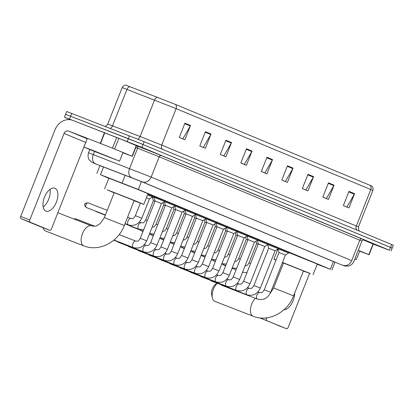 <?xml version="1.0" encoding="UTF-8"?>
<svg xmlns="http://www.w3.org/2000/svg" width="414" height="414" viewBox="0 0 414 414"><rect width="100%" height="100%" fill="white"/><g stroke="black" fill="none" stroke-linecap="round" stroke-linejoin="round"><path stroke-width="0.62" d="M152.901 196.412L154.22 196.914M247.603 235.302L257.979 239.468M237.274 231.007L247.65 235.173M226.944 226.717L237.326 230.883M216.615 222.427L226.996 226.587M257.932 239.592L268.308 243.758M278.586 248.177L288.967 252.343M268.256 243.887L278.638 248.053M206.291 218.131L216.667 222.297M195.962 213.841L206.338 218.007M185.632 209.546L196.013 213.712M175.303 205.256L185.684 209.422M164.974 200.961L175.355 205.127M154.339 196.603L165.026 200.837M317.202 264.303L330.325 269.271L138.307 189.467L100.467 174.692L108.778 178.351M147.834 194.166L152.952 196.288M334.973 262.212L142.111 181.875L99.945 165.605M70.468 119.749L64.434 117.203L69.526 119.108L141.883 147.368L389.465 250.258L373.293 244.131M67.14 115.045L65.562 114.352L66.69 111.506L144.139 141.671L391.722 244.56L390.593 247.412L392.172 248.105L143.011 144.517L390.593 247.412L389.465 250.258M129.442 135.808L128.314 138.659L143.011 144.517L70.654 116.256L128.314 138.659L127.186 141.505M65.562 114.352L70.654 116.256L65.562 114.352L64.434 117.203M184.923 123.191L179.288 137.438L184.877 139.761L190.518 125.514L184.923 123.191M179.293 137.412L182.817 138.876L190.285 125.996A3.064 2.603 -67.4 0 0 190.518 125.514M205.432 131.714L199.791 145.956L205.385 148.284L211.026 134.038L205.432 131.714M199.802 145.935L203.321 147.4L210.793 134.519A3.064 2.603 -67.4 0 0 211.026 134.038M225.94 140.237L220.3 154.479L225.894 156.808L231.535 142.561L225.94 140.237M220.31 154.458L223.829 155.923L231.302 143.042A3.064 2.603 -67.4 0 0 231.535 142.561M246.449 148.755L240.808 163.002L246.402 165.326L252.043 151.084L246.449 148.755M240.819 162.981L244.338 164.441L251.81 151.56A3.064 2.603 -67.4 0 0 252.043 151.084M348.986 191.371L343.346 205.618L348.94 207.942L354.575 193.695L348.986 191.371M343.356 205.592L346.875 207.057L354.343 194.176A3.064 2.603 -67.4 0 0 354.575 193.695M328.478 182.848L322.837 197.095L328.431 199.419L334.072 185.172L328.478 182.848M322.848 197.069L326.367 198.534L333.839 185.653A3.064 2.603 -67.4 0 0 334.072 185.172M307.969 174.325L302.329 188.572L307.923 190.895L313.564 176.649L307.969 174.325M302.339 188.546L305.858 190.01L313.331 177.13A3.064 2.603 -67.4 0 0 313.564 176.649M287.461 165.802L281.82 180.049L287.414 182.372L293.055 168.125L287.461 165.802M281.83 180.028L285.349 181.487L292.822 168.607A3.064 2.603 -67.4 0 0 293.055 168.125M266.958 157.279L261.317 171.525L266.906 173.849L272.547 159.607L266.958 157.279M261.322 171.505L264.846 172.964L272.314 160.083A3.064 2.603 -67.4 0 0 272.547 159.607M130.006 86.692A3.829 2.551 111.1 0 0 126.948 89.414L122.156 87.644C123.434 85.703 124.743 84.901 126.084 85.237L175.313 104.364L371.668 186.005C372.874 186.673 373.283 188.153 372.885 190.445L370.778 189.519A3.829 3.255 -67.4 0 0 369.945 185.255M391.722 244.56L393.3 245.254L391.044 250.956M354.86 258.9L356.314 259.562L354.798 259.045M283.978 309.744A12.26 6.458 111.2 0 0 294.68 293.091M358.27 250.273L368.817 254.657L373.045 243.975L373.309 244.089L369.081 254.776L368.817 254.657M363.285 239.918L373.045 243.975M277.478 325.228A1.915 1.009 -68.8 0 1 277.468 325.223A1.915 1.009 -68.8 0 1 277.458 325.218L286.56 328.757A1.915 1.009 111.2 0 0 286.571 328.763A1.915 1.009 111.2 0 0 288.196 327.365L309.537 273.468M259.785 317.874L286.571 328.763L259.992 317.9M265.519 317.968L266.569 318.376L266.787 317.833M266.569 318.376A1.915 1.009 111.2 0 0 266.797 320.545M359.647 251.148L369.081 254.776M217.278 283.243A10.728 5.651 111.2 0 0 212.387 297.925L211.611 294.401A6.893 3.633 -68.8 0 1 215.528 284.314L217.133 283.186M212.387 297.925A10.728 5.651 111.2 0 0 214.752 301.325A10.728 5.651 111.2 0 0 214.819 301.351A10.728 5.651 111.2 0 0 214.887 301.371M273.638 287.958L293.583 295.855L303.457 270.927L283.507 263.03L273.638 287.958L270.306 293.148M282.498 262.435L310.412 273.561L303.384 271.103M288.874 252.581L317.3 264.049L313.072 274.736M283.44 263.206L282.364 262.771M275.983 260.158L273.892 259.221L276.055 259.971M43.16 227.778A10.728 5.651 111.2 0 0 45.473 230.971A10.728 5.651 111.2 0 0 45.54 230.996A10.728 5.651 111.2 0 0 45.607 231.022M104.359 217.609L124.303 225.506L134.177 200.573L114.228 192.676L104.359 217.609L100.147 223.627L97 225.594C96.41 226.261 94.589 226.349 91.546 225.853A10.728 5.651 -68.8 0 1 91.613 225.878M114.16 192.852L107.128 189.752L133.8 200.221L143.793 204.381L134.105 200.749M104.613 188.872L108.846 178.186L138.033 189.534L148.021 193.695L143.793 204.381M264.236 289.826L279.015 252.499L285.427 255.04L270.647 292.362L264.236 289.826C261.674 293.65 261.958 292.491 259.801 292.646A3.447 1.816 -68.8 0 1 259.821 292.651L257.906 291.911M278.177 248.855L288.693 253.037L288.982 252.302M221.697 285.241A3.447 1.816 -68.8 0 1 221.676 285.236A3.447 1.816 -68.8 0 1 221.656 285.225A3.447 1.816 -68.8 0 1 221.283 284.956A3.447 1.816 -68.8 0 1 221.123 284.739M253.911 285.531L268.686 248.209L275.098 250.744L260.318 288.072L253.911 285.531C251.35 289.355 251.634 288.201 249.471 288.351A3.447 1.816 -68.8 0 1 249.492 288.361M267.848 244.565L278.363 248.742L278.653 248.012M211.368 280.951A3.447 1.816 -68.8 0 1 211.347 280.94A3.447 1.816 -68.8 0 1 211.326 280.93A3.447 1.816 -68.8 0 1 210.954 280.661A3.447 1.816 -68.8 0 1 210.793 280.444M243.582 281.241L258.357 243.913L264.769 246.454L249.994 283.776L243.582 281.241C241.02 285.065 241.305 283.906 239.147 284.061A3.447 1.816 -68.8 0 1 239.168 284.071M257.524 240.27L268.034 244.451L268.324 243.717M201.038 276.656A3.447 1.816 -68.8 0 1 201.018 276.65A3.447 1.816 -68.8 0 1 200.997 276.64A3.447 1.816 -68.8 0 1 200.624 276.371A3.447 1.816 -68.8 0 1 200.469 276.154M233.253 276.945L248.033 239.623L254.439 242.159L239.665 279.486L233.253 276.945C230.691 280.77 230.976 279.616 228.818 279.771A3.447 1.816 -68.8 0 1 228.838 279.776M247.194 235.98L257.705 240.156L257.994 239.427M190.714 272.365A3.447 1.816 -68.8 0 1 190.688 272.355A3.447 1.816 -68.8 0 1 190.668 272.35A3.447 1.816 -68.8 0 1 190.295 272.076A3.447 1.816 -68.8 0 1 190.14 271.863M222.923 272.655L237.703 235.333L244.115 237.869L229.335 275.191L222.923 272.655C220.362 276.48 220.646 275.32 218.488 275.476A3.447 1.816 -68.8 0 1 218.509 275.486M236.865 231.685L247.381 235.866L247.67 235.131M216.16 281.95A3.447 1.816 -68.8 0 1 215.994 281.903L180.364 268.065A3.447 1.816 -68.8 0 1 180.364 268.065A3.447 1.816 -68.8 0 1 180.344 268.055A3.447 1.816 -68.8 0 1 179.966 267.786A3.447 1.816 -68.8 0 1 179.811 267.568M212.594 268.365L227.374 231.038L233.786 233.579L219.006 270.901L212.594 268.365C210.033 272.184 210.317 271.03 208.159 271.186A3.447 1.816 -68.8 0 1 208.18 271.191M226.536 227.395L237.051 231.576L237.341 230.841M170.056 263.78A3.447 1.816 -68.8 0 1 170.035 263.77A3.447 1.816 -68.8 0 1 169.642 263.49A3.447 1.816 -68.8 0 1 169.481 263.278M170.035 263.77A3.447 1.816 -68.8 0 1 170.014 263.765L205.665 277.613A3.447 1.816 -68.8 0 1 205.644 277.603A3.447 1.816 -68.8 0 1 205.541 277.551A3.447 1.816 -68.8 0 1 205.266 273.618A3.447 1.816 -68.8 0 1 208.159 271.186L206.265 270.445M202.27 264.07L217.045 226.748L223.456 229.284L208.677 266.611L202.27 264.07C199.708 267.894 199.993 266.74 197.83 266.89A3.447 1.816 -68.8 0 1 197.851 266.901L195.936 266.155M216.206 223.105L226.722 227.281L227.012 226.546M159.726 259.485A3.447 1.816 -68.8 0 1 159.706 259.48A3.447 1.816 -68.8 0 1 159.685 259.469A3.447 1.816 -68.8 0 1 159.312 259.2A3.447 1.816 -68.8 0 1 159.152 258.983M191.941 259.78L206.715 222.453L213.127 224.993L198.353 262.316L191.941 259.78C189.379 263.599 189.664 262.445 187.506 262.6A3.447 1.816 -68.8 0 1 187.526 262.605L185.607 261.86M205.882 218.809L216.393 222.991L216.682 222.256M149.397 255.195A3.447 1.816 -68.8 0 1 149.376 255.184A3.447 1.816 -68.8 0 1 149.356 255.179A3.447 1.816 -68.8 0 1 148.983 254.91A3.447 1.816 -68.8 0 1 148.828 254.693M181.611 255.485L196.391 218.162L202.798 220.698L188.023 258.025L181.611 255.485C179.05 259.309 179.334 258.155 177.176 258.305A3.447 1.816 -68.8 0 1 177.197 258.315M195.553 214.519L206.063 218.695L206.353 217.966M139.073 250.9A3.447 1.816 -68.8 0 1 139.047 250.894A3.447 1.816 -68.8 0 1 139.026 250.884A3.447 1.816 -68.8 0 1 138.654 250.615A3.447 1.816 -68.8 0 1 138.499 250.398M171.282 251.194L186.062 213.867L192.474 216.408L177.694 253.73L171.282 251.194C168.721 255.019 169.005 253.86 166.847 254.015A3.447 1.816 -68.8 0 1 166.868 254.02M185.224 210.224L195.739 214.405L196.029 213.671M128.744 246.609A3.447 1.816 -68.8 0 1 128.723 246.604A3.447 1.816 -68.8 0 1 128.702 246.594A3.447 1.816 -68.8 0 1 128.324 246.325A3.447 1.816 -68.8 0 1 128.169 246.107M160.953 246.899L175.733 209.577L182.144 212.113L167.365 249.44L160.953 246.899C158.391 250.724 158.676 249.57 156.518 249.72A3.447 1.816 -68.8 0 1 156.539 249.73M174.894 205.934L185.41 210.11L185.7 209.38M154.189 256.199A3.447 1.816 -68.8 0 1 154.024 256.147L118.394 242.309A3.447 1.816 -68.8 0 1 118.394 242.309A3.447 1.816 -68.8 0 1 118.373 242.299A3.447 1.816 -68.8 0 1 118 242.03A3.447 1.816 -68.8 0 1 117.84 241.812M150.629 242.609L165.403 205.282L171.815 207.823L157.035 245.145L150.629 242.609C148.067 246.433 148.352 245.274 146.189 245.43A3.447 1.816 -68.8 0 1 146.209 245.44M164.565 201.639L175.081 205.82L175.37 205.085M140.299 238.314L155.074 200.992L161.486 203.528L146.711 240.855L140.299 238.314C137.738 242.138 138.022 240.984 135.864 241.134A3.447 1.816 -68.8 0 1 135.885 241.145M155.074 200.992L154.065 197.297L164.751 201.525L165.041 200.795M245.067 265.84L246.615 265.56L247.717 264.805L249 262.89L256.613 243.66L258.222 244.26M225.651 265.762L223.674 264.996A3.447 1.816 -68.8 0 1 223.281 264.717A3.447 1.816 -68.8 0 1 223.12 264.499M257.12 240.518L257.467 240.653M234.738 261.544L236.285 261.27L237.388 260.509L238.671 258.6L246.283 239.364L247.893 239.97M215.327 261.472L213.345 260.701A3.447 1.816 -68.8 0 1 212.951 260.422A3.447 1.816 -68.8 0 1 212.796 260.209M246.791 236.223L247.137 236.358M224.409 257.254L225.956 256.975L227.058 256.219L228.342 254.305L235.959 235.074L237.564 235.675M204.997 257.177L203.02 256.411A3.447 1.816 -68.8 0 1 202.622 256.131A3.447 1.816 -68.8 0 1 202.467 255.914M236.461 231.933L236.813 232.068M214.085 252.959L215.627 252.685L216.734 251.924L218.012 250.015L225.63 230.779L227.239 231.385M194.668 252.887L192.691 252.116A3.447 1.816 -68.8 0 1 192.293 251.836A3.447 1.816 -68.8 0 1 192.137 251.624M226.137 227.643L226.484 227.772M203.755 248.669L205.303 248.395L206.405 247.634L207.683 245.719L215.301 226.489L216.91 227.089M184.339 248.591L182.362 247.826A3.447 1.816 -68.8 0 1 181.969 247.546A3.447 1.816 -68.8 0 1 181.808 247.329M215.808 223.348L216.155 223.482M193.426 244.379L194.973 244.1L196.076 243.339L197.359 241.429L204.971 222.194L206.581 222.799M174.009 244.301L172.033 243.53A3.447 1.816 -68.8 0 1 171.639 243.256A3.447 1.816 -68.8 0 1 171.479 243.039M205.479 219.058L205.825 219.187M183.097 240.084L184.644 239.809L185.746 239.049L187.03 237.134L194.642 217.904L196.252 218.509M163.685 240.011L161.703 239.24A3.447 1.816 -68.8 0 1 161.31 238.961A3.447 1.816 -68.8 0 1 161.155 238.743M195.149 214.762L195.496 214.897M172.767 235.794L174.315 235.514L175.417 234.759L176.7 232.844L184.318 213.614L185.922 214.214M153.356 235.716L151.379 234.95A3.447 1.816 -68.8 0 1 150.981 234.671A3.447 1.816 -68.8 0 1 150.825 234.453M184.82 210.472L185.172 210.607M162.443 231.498L163.985 231.224L165.093 230.463L166.371 228.549L173.989 209.318L175.598 209.924M143.027 231.426L141.05 230.655A3.447 1.816 -68.8 0 1 140.651 230.375A3.447 1.816 -68.8 0 1 140.496 230.158M174.496 206.177L174.843 206.312M152.114 227.208L153.661 226.929L154.764 226.173L156.047 224.259L163.659 205.028L165.269 205.629M143.125 231.183L130.72 226.365A3.447 1.816 -68.8 0 1 130.327 226.085A3.447 1.816 -68.8 0 1 130.167 225.868M164.167 201.887L164.513 202.022M138.949 229.263A3.447 1.816 -68.8 0 1 138.783 229.216A3.447 1.816 -68.8 0 1 138.659 229.154A3.447 1.816 -68.8 0 1 138.354 225.304A3.447 1.816 -68.8 0 1 141.283 222.789C143.441 222.634 143.156 223.788 145.718 219.969L153.33 200.733L154.939 201.339M152.492 197.09L154.184 197.726M146.416 197.752L149.413 198.979L141.8 218.214L135.388 215.673C132.827 219.498 133.111 218.344 130.953 218.494L127.595 217.19M147.555 194.885L152.678 196.976L152.968 196.246M49.99 189.405A12.26 6.458 -68.8 0 1 43.17 206.969M45.918 211.078A12.26 6.458 111.2 0 0 45.995 211.109A12.26 6.458 111.2 0 0 56.423 202.089A12.26 6.458 111.2 0 0 54.943 188.287A12.26 6.458 111.2 0 0 54.871 188.256A12.26 6.458 111.2 0 0 44.438 197.271A12.26 6.458 111.2 0 0 45.918 211.078M114.616 149.014L100.25 143.373L104.478 132.692L118.849 138.328L114.616 149.014L132.05 156.259L136.278 145.573L136.542 145.687L132.314 156.373L132.05 156.259M118.849 138.328L136.278 145.573M104.478 132.692L72.745 120.365A15.323 13.02 -67.4 0 0 54.964 129.892L20.7 216.439L29.803 219.974L64.072 133.432A3.829 3.255 112.6 0 1 68.517 131.047L100.25 143.373M29.803 219.974A1.915 1.009 111.2 0 0 30.031 222.142L20.928 218.608L40.691 226.82A1.915 1.009 -68.8 0 1 40.701 226.825A1.915 1.009 -68.8 0 1 40.691 226.82L49.794 230.355A1.915 1.009 111.2 0 0 49.804 230.36A1.915 1.009 111.2 0 0 51.429 228.963L85.698 142.421A3.829 3.255 112.6 0 1 86.045 141.723M20.928 218.608A1.915 1.009 -68.8 0 1 20.7 216.439M30.031 222.142L49.794 230.355M122.88 152.75L132.314 156.373M92.42 150.235L119.548 161.16L93.015 150.846L83.933 147.058L92.42 150.235M107.816 156.637L90.128 149.511L107.816 156.637M333.446 261.394L330.325 269.271M103.578 166.832L100.467 174.692M125.225 175.169L122.114 183.029M141.428 181.591L138.307 189.467M339.428 263.982A7.659 2.846 111.4 0 0 339.454 263.992L142.276 181.855L93.755 163.126A7.659 6.51 112.6 0 1 93.621 163.064M89.797 149.542L88.518 152.766L151.167 177.088L350.989 260.344M136.537 145.707L161.429 155.597L362.027 238.966A1.915 1.63 -67.4 0 0 359.807 240.156L351.765 260.458A7.659 6.51 112.6 0 1 342.88 265.224M142.276 181.855A7.659 6.51 112.6 0 0 151.167 177.088L159.204 156.787L139.611 148.973L137.614 148.202L129.577 168.503A7.659 5.108 111.1 0 0 131.481 177.559M362.027 238.966L364.072 239.913M364.123 239.929C363.647 239.628 362.912 240.011 361.914 241.083L159.204 156.787A1.915 1.63 -67.4 0 1 161.429 155.597M141.883 147.368L144.139 141.671M69.526 119.108L71.782 113.41M95.22 163.597A7.659 5.108 111.1 0 1 93.316 154.536L94.537 151.457M137.137 145.935A1.915 1.278 -68.9 0 1 137.614 148.202L135.823 147.513M93.874 163.173A7.659 6.51 112.6 0 1 93.755 163.126L92.141 162.407L89.626 160.332C89.61 160.358 87.085 157.827 88.518 152.766M361.914 241.083L353.877 261.384C352.919 263.651 351.269 265.157 348.924 265.907L346.063 266.192C343.418 265.684 345.379 266.207 340.582 264.432L339.454 263.992A7.659 2.846 111.4 0 0 339.485 264.003M91.37 153.894L95.204 155.312M162.423 149.268A3.829 3.255 112.6 0 1 161.703 145.102L358.446 226.913L372.885 190.445M142.106 137.288L161.703 145.102L176.141 108.634L126.948 89.414L112.51 125.882L142.106 137.288M157.61 97.321A3.829 2.551 111.1 0 0 154.551 100.043L140.113 136.517A3.829 2.551 -68.9 0 1 137.774 139.094M175.313 104.364A3.829 3.255 112.6 0 1 176.141 108.634L370.778 189.519L356.34 225.992A3.829 3.255 112.6 0 0 357.054 230.153M122.156 87.644L107.718 124.112L112.51 125.882A3.829 2.551 -68.9 0 1 110.347 128.392M266.761 157.775L272.314 160.083M287.264 166.299L292.822 168.607M307.773 174.822L313.331 177.13M328.281 183.345L333.839 185.653M348.79 191.868L354.343 194.176M246.252 149.252L251.81 151.56M225.744 140.729L231.302 143.042M205.235 132.206L210.793 134.519M184.732 123.682L190.285 125.996M253.14 316.234A10.728 5.651 -68.8 0 1 253.057 316.203A10.728 5.651 -68.8 0 1 252.995 316.177A10.728 5.651 -68.8 0 1 250.527 308.585A10.728 5.651 -68.8 0 1 255.314 298.297M83.861 245.88A10.728 5.651 -68.8 0 1 83.778 245.849A10.728 5.651 -68.8 0 1 83.716 245.823A10.728 5.651 -68.8 0 1 82.417 233.744A10.728 5.651 -68.8 0 1 91.546 225.853L57.846 212.765M257.472 299.12A3.447 1.816 -68.8 0 1 257.306 299.074A3.447 1.816 -68.8 0 1 257.285 299.063A3.447 1.816 -68.8 0 1 257.182 299.017A3.447 1.816 -68.8 0 1 256.908 295.084A3.447 1.816 -68.8 0 1 259.801 292.646M247.142 294.83A3.447 1.816 -68.8 0 1 246.977 294.778A3.447 1.816 -68.8 0 1 246.956 294.773A3.447 1.816 -68.8 0 1 246.853 294.721A3.447 1.816 -68.8 0 1 246.578 290.788A3.447 1.816 -68.8 0 1 249.471 288.351L247.577 287.616M236.813 290.535A3.447 1.816 -68.8 0 1 236.648 290.488A3.447 1.816 -68.8 0 1 236.627 290.478A3.447 1.816 -68.8 0 1 236.523 290.431A3.447 1.816 -68.8 0 1 236.249 286.498A3.447 1.816 -68.8 0 1 239.147 284.061L237.248 283.326M226.489 286.245A3.447 1.816 -68.8 0 1 226.318 286.198A3.447 1.816 -68.8 0 1 226.298 286.188A3.447 1.816 -68.8 0 1 226.194 286.136A3.447 1.816 -68.8 0 1 225.925 282.203A3.447 1.816 -68.8 0 1 228.818 279.771L226.924 279.031M229.335 275.191C226.422 281.189 221.971 283.424 215.994 281.903A3.447 1.816 -68.8 0 1 215.973 281.893A3.447 1.816 -68.8 0 1 215.87 281.846A3.447 1.816 -68.8 0 1 215.596 277.913A3.447 1.816 -68.8 0 1 218.488 275.476L216.594 274.741M205.83 277.659A3.447 1.816 -68.8 0 1 205.665 277.613C211.642 279.129 216.092 276.894 219.006 270.901M195.501 273.364A3.447 1.816 -68.8 0 1 195.336 273.318A3.447 1.816 -68.8 0 1 195.315 273.312A3.447 1.816 -68.8 0 1 195.211 273.261A3.447 1.816 -68.8 0 1 194.937 269.328A3.447 1.816 -68.8 0 1 197.83 266.89M185.172 269.074A3.447 1.816 -68.8 0 1 185.006 269.028A3.447 1.816 -68.8 0 1 184.986 269.017A3.447 1.816 -68.8 0 1 184.882 268.965A3.447 1.816 -68.8 0 1 184.608 265.032A3.447 1.816 -68.8 0 1 187.506 262.6M174.848 264.784A3.447 1.816 -68.8 0 1 174.677 264.732A3.447 1.816 -68.8 0 1 174.656 264.727A3.447 1.816 -68.8 0 1 174.553 264.675A3.447 1.816 -68.8 0 1 174.284 260.742A3.447 1.816 -68.8 0 1 177.176 258.305L175.282 257.57M164.518 260.489A3.447 1.816 -68.8 0 1 164.353 260.442A3.447 1.816 -68.8 0 1 164.332 260.432A3.447 1.816 -68.8 0 1 164.229 260.385A3.447 1.816 -68.8 0 1 163.954 256.447A3.447 1.816 -68.8 0 1 166.847 254.015L164.953 253.28M167.365 249.44C164.451 255.433 160.001 257.668 154.024 256.147A3.447 1.816 -68.8 0 1 154.003 256.142A3.447 1.816 -68.8 0 1 153.899 256.09A3.447 1.816 -68.8 0 1 153.625 252.157A3.447 1.816 -68.8 0 1 156.518 249.72L154.624 248.985M143.86 251.903A3.447 1.816 -68.8 0 1 143.694 251.857A3.447 1.816 -68.8 0 1 143.674 251.847A3.447 1.816 -68.8 0 1 143.57 251.8A3.447 1.816 -68.8 0 1 143.296 247.867A3.447 1.816 -68.8 0 1 146.189 245.43L144.295 244.695M133.531 247.613A3.447 1.816 -68.8 0 1 133.365 247.567A3.447 1.816 -68.8 0 1 133.344 247.556A3.447 1.816 -68.8 0 1 133.241 247.505A3.447 1.816 -68.8 0 1 132.966 243.572A3.447 1.816 -68.8 0 1 135.864 241.134L119.113 234.629M74.567 219.26A2.489 1.314 -68.8 0 1 75.788 218.83A2.489 1.314 -68.8 0 1 75.803 218.835M249 262.89L250.61 263.495M238.671 258.6L240.28 259.2M228.342 254.305L229.951 254.91M218.012 250.015L219.622 250.615M207.683 245.719L209.293 246.325M197.359 241.429L198.968 242.03M187.03 237.134L188.639 237.739M176.7 232.844L178.31 233.449M166.371 228.549L167.981 229.154M156.047 224.259L157.651 224.864M96.659 211.823A2.489 1.314 -68.8 0 1 96.643 211.818A2.489 1.314 -68.8 0 1 96.628 211.813A2.489 1.314 -68.8 0 1 96.193 211.363M105.316 215.187L96.586 211.797A2.489 2.117 -67.4 0 0 96.628 211.813M145.718 219.969L147.327 220.569M86.329 207.533A2.489 1.314 -68.8 0 1 86.314 207.528A2.489 1.314 -68.8 0 1 86.298 207.517A2.489 1.314 -68.8 0 1 85.998 204.718A2.489 1.314 -68.8 0 1 88.115 202.886A2.489 1.314 -68.8 0 1 88.13 202.891M105.415 214.944L86.262 207.502A2.489 2.117 -67.4 0 0 86.298 207.517M128.625 224.973A3.447 1.816 -68.8 0 1 128.454 224.921A3.447 1.816 -68.8 0 1 128.33 224.864A3.447 1.816 -68.8 0 1 128.024 221.009A3.447 1.816 -68.8 0 1 130.953 218.494M64.072 133.432L85.698 142.421M68.517 131.047L87.199 138.814M104.758 132.801L100.524 143.482M112.448 148.145L116.676 137.458M335.04 262.057L331.904 269.964M100.002 165.455L96.871 173.362M107.718 124.112L106.232 125.923L105.197 126.389M359.404 231.131L358.871 230.52L358.446 226.913M356.314 259.562L359.75 250.889M293.583 295.855C287.513 312.389 268.432 322.568 253.057 316.203L214.819 301.351M273.892 259.221L277.939 249.005M124.303 225.506C118.233 242.035 99.153 252.219 83.778 245.849L45.54 230.996M221.676 285.236L257.306 299.074C263.283 300.595 267.734 298.354 270.647 292.362M285.427 255.04L288.693 253.037M279.015 252.499L278.042 248.938M211.347 280.94L246.977 294.778C252.959 296.3 257.404 294.064 260.318 288.072M275.098 250.744L278.363 248.742M268.686 248.209L267.713 244.648M201.018 276.65L236.648 290.488C242.63 292.01 247.075 289.769 249.994 283.776M264.769 246.454L268.034 244.451M258.357 243.913L257.389 240.353M190.688 272.355L226.318 286.198C232.301 287.714 236.751 285.479 239.665 279.486M254.439 242.159L257.705 240.156M248.033 239.623L247.06 236.063M244.115 237.869L247.381 235.866M237.703 235.333L236.73 231.768M233.786 233.579L237.051 231.576M227.374 231.038L226.401 227.477M159.706 259.48L195.336 273.318C201.318 274.839 205.763 272.603 208.677 266.611M223.456 229.284L226.722 227.281M217.045 226.748L216.072 223.187M149.376 255.184L185.006 269.028C190.989 270.544 195.434 268.308 198.353 262.316M213.127 224.993L216.393 222.991M206.715 222.453L205.748 218.892M139.047 250.894L174.677 264.732C180.659 266.254 185.11 264.018 188.023 258.025M202.798 220.698L206.063 218.695M196.391 218.162L195.418 214.602M128.723 246.604L164.353 260.442C170.33 261.964 174.78 259.723 177.694 253.73M192.474 216.408L195.739 214.405M186.062 213.867L185.089 210.307M182.144 212.113L185.41 210.11M175.733 209.577L174.76 206.017M113.741 240.223L143.694 251.857C149.677 253.378 154.122 251.138 157.035 245.145M171.815 207.823L175.081 205.82M165.403 205.282L164.43 201.721M113.969 240.032L133.365 247.567C139.347 249.083 143.793 246.847 146.711 240.855M161.486 203.528L164.751 201.525M73.744 218.939L75.788 218.83L94.77 226.204M154.065 197.297L154.36 196.562M242.511 272.298L246.998 272.609M236.078 269.814L232.083 268.262M256.613 243.66L255.95 241.233M232.182 268.003L236.668 268.319M225.749 265.519L221.754 263.966M246.283 239.364L245.621 236.943M221.852 263.713L226.339 264.023M215.42 261.229L211.425 259.676M235.954 235.074L235.297 232.652M211.523 259.423L216.015 259.733M205.09 256.934L201.095 255.381M225.63 230.779L224.968 228.357M201.199 255.127L205.686 255.443M194.766 252.643L190.766 251.091M215.301 226.489L214.638 224.067M190.87 250.837L195.356 251.148M184.437 248.348L180.442 246.796M204.971 222.194L204.309 219.772M180.54 246.542L185.027 246.858M174.108 244.058L170.113 242.506M194.642 217.904L193.98 215.482M170.211 242.252L174.698 242.563M163.778 239.768L159.783 238.216M184.313 213.614L183.656 211.187M159.882 237.957L164.374 238.273M153.449 235.473L149.454 233.92M173.989 209.318L173.326 206.897M149.557 233.667L154.044 233.977M163.659 205.028L162.997 202.601M124.961 223.845L138.783 229.216L143.715 229.687M141.283 222.789L139.383 222.049M153.33 200.733L152.357 197.173M95.701 211.171L96.586 211.797M125.059 223.601L128.454 224.921C134.436 226.442 138.881 224.207 141.8 218.214M149.413 198.979L152.678 196.976M86.262 207.502C84.58 205.763 84.125 204.692 84.896 204.299C84.601 203.46 85.672 202.989 88.115 202.886L107.247 210.312M140.346 203.15L135.388 215.673M40.701 226.825L49.804 230.36M119.548 161.16L122.984 152.492M83.933 147.058L87.37 138.374"/></g></svg>
